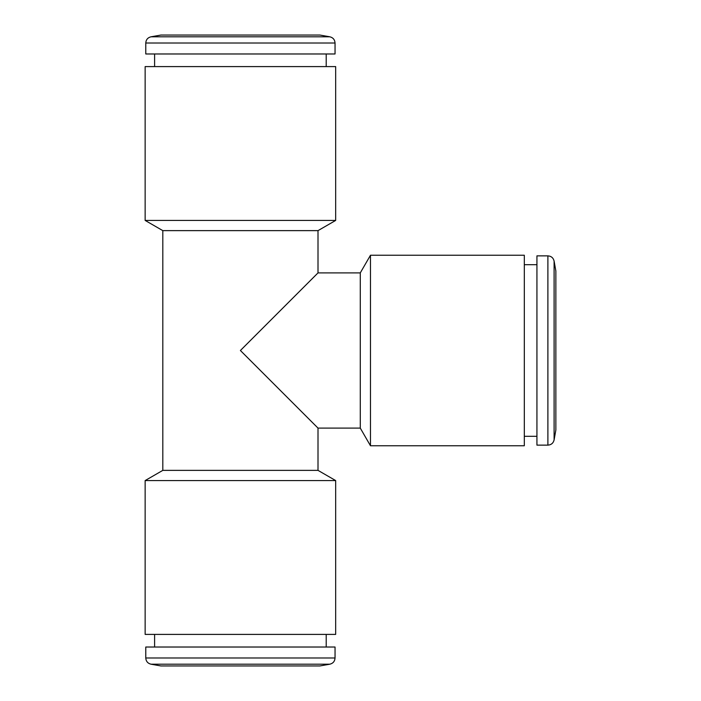 <?xml version="1.0" encoding="UTF-8"?>
<svg xmlns="http://www.w3.org/2000/svg" width="701" height="701" viewBox="0 0 701 701"><rect width="100%" height="100%" fill="white"/><g stroke="black" fill="none" stroke-linecap="round" stroke-linejoin="round"><path stroke-width="1.05" d="M145.773 647.023L335.043 647.023L335.043 657.985L145.773 657.985L145.773 647.023M150.987 664.197L329.829 664.197L319.901 665.95L160.915 665.95L150.987 664.197C147.753 663.383 146.01 661.315 145.773 657.985M154.606 647.023L154.606 634.405M536.931 445.135L536.931 255.865L547.893 255.865L547.893 445.135L536.931 445.135M554.105 439.921L554.105 261.079L555.858 271.007L555.858 429.993L554.105 439.921C553.291 443.155 551.223 444.898 547.893 445.135M536.931 436.302L524.313 436.302M335.043 53.977L145.773 53.977L145.773 43.015L335.043 43.015L335.043 53.977M329.829 36.803L150.987 36.803L160.915 35.05L319.901 35.05L329.829 36.803C333.063 37.617 334.806 39.685 335.043 43.015M326.21 53.977L326.21 66.595M335.674 66.595L145.142 66.595L145.142 220.429L335.674 220.429L335.674 66.595M145.142 220.429L162.807 230.629L318.009 230.629L335.674 220.429M318.009 230.629L318.009 272.899L240.408 350.5L318.009 428.101L318.009 470.371L162.807 470.371L145.142 480.571L145.142 634.405L335.674 634.405L335.674 480.571L145.142 480.571M318.009 470.371L335.674 480.571M318.009 272.899L360.279 272.899L360.279 428.101L318.009 428.101M360.279 272.899L370.478 255.234L370.478 445.766L360.279 428.101M370.478 255.234L524.313 255.234L524.313 445.766L370.478 445.766M329.829 664.197C333.063 663.383 334.806 661.315 335.043 657.985M326.21 647.023L326.21 634.405M554.105 261.079C553.291 257.845 551.223 256.102 547.893 255.865M536.931 264.698L524.313 264.698M150.987 36.803C147.753 37.617 146.01 39.685 145.773 43.015M154.606 53.977L154.606 66.595M162.807 230.629L162.807 470.371"/></g></svg>
